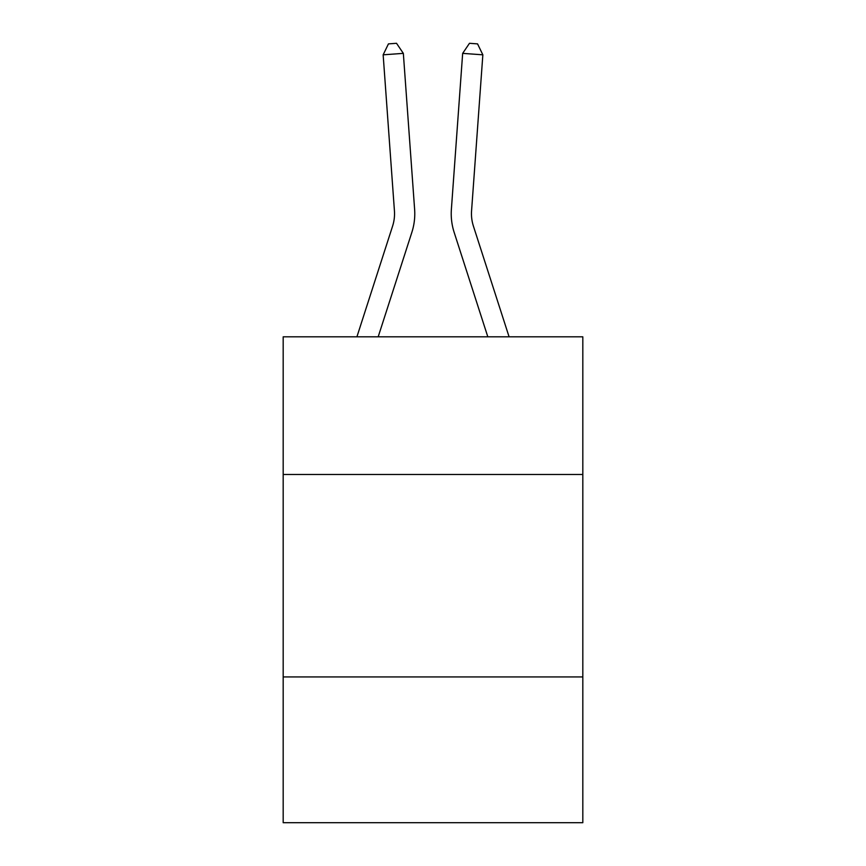 <?xml version="1.0" encoding="UTF-8"?>
<svg xmlns="http://www.w3.org/2000/svg" width="866" height="866" viewBox="0 0 866 866"><rect width="100%" height="100%" fill="white"/><g stroke="black" fill="none" stroke-linecap="round" stroke-linejoin="round"><path stroke-width="1.3" d="M582.818 474.481L582.818 336.82L283.182 336.82L283.182 474.481L582.818 474.481L582.818 822.7L283.182 822.7L283.182 474.481M582.818 676.931L283.182 676.931M414.619 209.345L403.34 53.367L414.619 209.345A60.739 60.739 0 0 1 411.848 232.369L378.182 336.82M509.089 336.82L473.421 226.156A40.486 40.486 0 0 1 471.569 210.806L482.849 54.818L462.66 53.367L451.381 209.345A60.739 60.739 0 0 0 454.152 232.369L487.818 336.82M356.911 336.82L392.579 226.156A40.486 40.486 0 0 0 394.431 210.806L383.151 54.818L388.444 43.885L396.52 43.3L403.34 53.367L383.151 54.818M392.579 226.156A40.486 40.486 0 0 0 394.431 210.806A40.486 40.486 0 0 1 392.579 226.156A40.486 40.486 0 0 0 394.431 210.806A40.486 40.486 0 0 1 392.579 226.156A40.486 40.486 0 0 0 394.431 210.806A40.486 40.486 0 0 1 392.579 226.156A40.486 40.486 0 0 0 394.431 210.806A40.486 40.486 0 0 1 392.579 226.156A40.486 40.486 0 0 0 394.431 210.806A40.486 40.486 0 0 1 392.579 226.156A40.486 40.486 0 0 0 394.431 210.806A40.486 40.486 0 0 1 392.579 226.156A40.486 40.486 0 0 0 394.431 210.806A40.486 40.486 0 0 1 392.579 226.156A40.486 40.486 0 0 0 394.431 210.806A40.486 40.486 0 0 1 392.579 226.156A40.486 40.486 0 0 0 394.431 210.806A40.486 40.486 0 0 1 392.579 226.156A40.486 40.486 0 0 0 394.431 210.806A40.486 40.486 0 0 1 392.579 226.156M473.421 226.156A40.486 40.486 0 0 1 471.569 210.806A40.486 40.486 0 0 0 473.421 226.156A40.486 40.486 0 0 1 471.569 210.806A40.486 40.486 0 0 0 473.421 226.156A40.486 40.486 0 0 1 471.569 210.806A40.486 40.486 0 0 0 473.421 226.156A40.486 40.486 0 0 1 471.569 210.806A40.486 40.486 0 0 0 473.421 226.156A40.486 40.486 0 0 1 471.569 210.806A40.486 40.486 0 0 0 473.421 226.156A40.486 40.486 0 0 1 471.569 210.806A40.486 40.486 0 0 0 473.421 226.156A40.486 40.486 0 0 1 471.569 210.806A40.486 40.486 0 0 0 473.421 226.156A40.486 40.486 0 0 1 471.569 210.806A40.486 40.486 0 0 0 473.421 226.156A40.486 40.486 0 0 1 471.569 210.806A40.486 40.486 0 0 0 473.421 226.156A40.486 40.486 0 0 1 471.569 210.806A40.486 40.486 0 0 0 473.421 226.156A40.486 40.486 0 0 1 471.569 210.806A40.486 40.486 0 0 0 473.421 226.156A40.486 40.486 0 0 1 471.569 210.806A40.486 40.486 0 0 0 473.421 226.156A40.486 40.486 0 0 1 471.569 210.806M482.849 54.818L477.556 43.885L469.48 43.3L462.66 53.367L451.381 209.345"/></g></svg>
